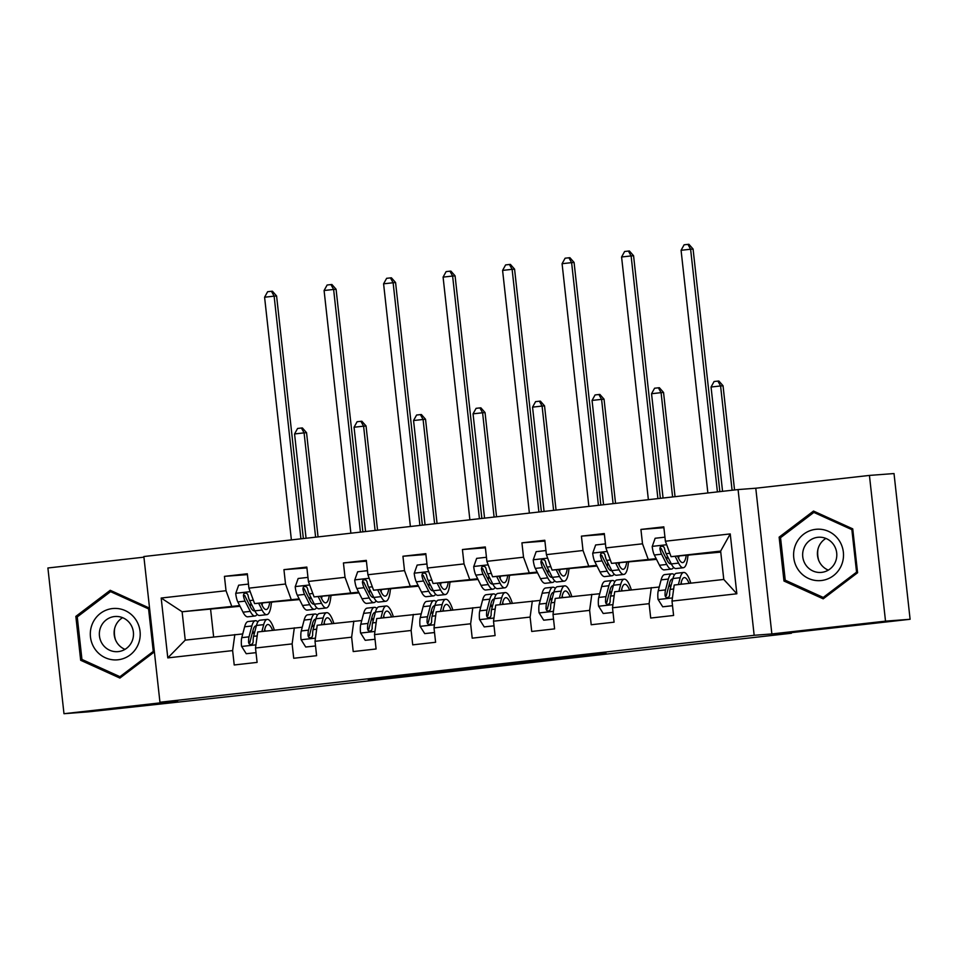 <?xml version="1.0" encoding="UTF-8"?>
<svg xmlns="http://www.w3.org/2000/svg" width="958" height="958" viewBox="0 0 958 958"><rect width="100%" height="100%" fill="white"/><g stroke="black" fill="none" stroke-linecap="round" stroke-linejoin="round"><path stroke-width="1.44" d="M414.096 674.276L368.123 679.45L390.325 677.629L432.046 672.911L398.109 676.216L414.096 674.276M590.655 654.601L536.779 660.457L558.981 658.625L606.055 653.296L545.102 659.631L590.643 654.47M143.928 557.161L47.9 567.986L63.982 713.71L88.567 711.83L240.674 695.304L791.416 633.25L791.356 632.651M885.515 621.143L869.433 475.419L755.778 488.221L771.861 633.945L885.515 621.143L910.1 619.275L774.699 634.531L791.416 633.25M771.861 633.945L754.162 635.298L159.95 702.25L143.856 556.526L738.079 489.574L754.162 635.298M63.982 713.71L177.649 700.897L159.95 702.25M472.138 667.75L420.346 673.57L442.548 671.75L489.622 666.421L472.138 667.75M481.467 666.66L547.844 659.858L481.467 666.66M869.433 475.419L894.018 473.551L910.1 619.275M663.894 527.678L640.926 529.427L642.507 543.809L605.899 547.928L604.306 533.558L581.422 536.133L583.015 550.503L546.395 554.634L544.815 540.252L521.93 542.839L523.511 557.209L486.904 561.34L485.311 546.958L462.427 549.533L464.019 563.915L427.4 568.034L425.819 553.664L402.935 556.239L404.516 570.621L367.908 574.74L366.315 560.37L343.431 562.945L345.024 577.327L308.404 581.446L306.823 567.076L283.939 569.651L285.52 584.021L248.912 588.152L247.32 573.77L224.435 576.357L226.028 590.727L161.183 598.031L167.794 657.895L185.241 640.124L242.745 633.933M640.926 529.427L663.81 526.852L665.391 541.222L730.236 533.917L736.846 593.78L672.001 601.085L673.594 615.467L650.71 618.042L649.117 603.672L612.509 607.791L614.09 622.173L591.206 624.748L589.625 610.378L553.005 614.497L554.598 628.879L531.714 631.454L530.121 617.072L493.514 621.203L495.094 635.573L472.21 638.16L470.629 623.778L434.01 627.909L435.603 642.279L412.718 644.854L411.126 630.484L374.518 634.603L376.099 648.985L353.215 651.56L351.634 637.19L315.014 641.309L316.607 655.691L293.723 658.266L292.13 643.896L255.511 648.015L257.103 662.397L234.219 664.972L232.626 650.59L167.794 657.895M656.517 559.364L611.563 563.388L656.158 558.646M665.87 557.915L667.115 557.819M667.055 558.179L666.05 558.286M670.277 586.176L668.744 586.284M659.236 587.014L614.701 591.745L612.509 607.791M648.183 559.256L642.507 543.809M611.563 563.388L605.899 547.928M649.117 603.672L651.308 587.613M597.026 566.058L552.071 570.082L596.666 565.352M606.366 564.609L607.611 564.525M607.552 564.873L606.558 564.992M610.785 592.87L609.24 592.99M599.744 593.721L555.197 598.439L553.005 614.497M588.679 565.962L583.015 550.503M552.071 570.082L546.395 554.634M589.625 610.378L591.816 594.319M537.522 572.764L492.568 576.788L537.163 572.058M546.874 571.315L548.108 571.219M548.06 571.579L547.054 571.698M551.281 599.576L549.748 599.696M540.24 600.415L495.705 605.145L493.514 621.203M529.187 572.668L523.511 557.209M492.568 576.788L486.904 561.34M530.121 617.072L532.313 601.025M478.03 579.47L433.076 583.494L477.671 578.764M487.371 578.021L488.616 577.925M488.556 578.285L487.562 578.393M491.777 606.282L490.245 606.402M480.748 607.121L436.201 611.851L434.01 627.909M469.683 579.374L464.019 563.915M433.076 583.494L427.4 568.034M470.629 623.778L472.821 607.731M418.526 586.176L373.572 590.2L418.167 585.47M427.879 584.727L429.112 584.631M429.064 584.991L428.058 585.099M432.286 612.988L430.753 613.108M421.245 613.827L376.71 618.557L374.518 634.603M410.192 586.068L404.516 570.621M373.572 590.2L367.908 574.74M411.126 630.484L413.317 614.425M359.022 592.882L314.08 596.906L358.675 592.164M368.375 591.433L369.62 591.337M369.56 591.697L368.567 591.804M372.782 619.694L371.249 619.802M361.753 620.533L317.206 625.263L315.014 641.309M350.688 592.774L345.024 577.327M314.08 596.906L308.404 581.446M351.634 637.19L353.825 621.131M299.531 599.576L254.577 603.6L299.171 598.87M308.871 598.139L310.117 598.043M310.069 598.391L309.063 598.51M313.29 626.388L311.757 626.508M302.249 627.239L257.714 631.957L255.511 648.015M291.196 599.48L285.52 584.021M254.577 603.6L248.912 588.152M292.13 643.896L294.322 627.837M240.027 606.282L182.116 611.767L239.668 605.576M249.379 604.833L250.625 604.737M250.565 605.097L249.571 605.216M253.786 633.094L252.253 633.214M231.692 606.186L226.028 590.727M185.241 640.124L182.116 611.767L161.183 598.031M232.626 650.59L234.83 634.543M755.778 488.221L738.079 489.574M210.628 609.599L213.646 636.926M672.001 601.085L674.192 585.039L723.781 579.446L720.644 551.09L671.067 556.682L720.763 552.119M677.689 556.574L678.947 556.43M675.162 556.37L678.575 563.112A30.309 7.544 83.6 0 0 683.305 567.735A30.309 7.544 83.6 0 0 687.916 555.4L688.67 555.341M618.185 563.28L619.443 563.136M628.412 562.13L629.166 562.047M558.694 569.986L559.939 569.842M556.167 569.77L559.58 576.524A30.309 7.544 83.6 0 0 564.31 581.135A30.309 7.544 83.6 0 0 568.92 568.801L569.675 568.753M499.19 576.692L500.447 576.548M496.663 576.476L500.076 583.218A30.309 7.544 83.6 0 0 504.818 587.841A30.309 7.544 83.6 0 0 509.416 575.507L510.171 575.447M439.698 583.386L440.943 583.254M437.171 583.183L440.584 589.924A30.309 7.544 83.6 0 0 445.314 594.547A30.309 7.544 83.6 0 0 449.925 582.213L450.679 582.153M380.194 590.092L381.452 589.948M377.668 589.889L381.08 596.63A30.309 7.544 83.6 0 0 385.823 601.253A30.309 7.544 83.6 0 0 390.421 588.919L391.175 588.859M320.702 596.798L321.948 596.654M318.176 596.595L321.589 603.336A30.309 7.544 83.6 0 0 326.319 607.947A30.309 7.544 83.6 0 0 330.929 595.613L331.672 595.565M261.199 603.504L262.456 603.36M258.672 603.289L262.085 610.042A30.309 7.544 83.6 0 0 266.827 614.653A30.309 7.544 83.6 0 0 271.425 602.319L272.18 602.271M736.846 593.78L723.781 579.446M720.644 551.09L730.236 533.917M671.067 556.682L665.391 541.222M261.067 603.253L262.492 603.085M247.415 574.608L224.435 576.357M306.907 567.902L283.939 569.651M320.571 596.547L321.996 596.379M366.411 561.196L343.431 562.945M380.063 589.841L381.488 589.685M425.903 554.49L402.935 556.239M439.566 583.135L440.991 582.979M485.407 547.784L462.427 549.533M499.058 576.429L500.483 576.273M544.898 541.09L521.93 542.839M558.562 569.735L559.987 569.567M604.402 534.384L581.422 536.133M618.066 563.029L619.479 562.861M677.557 556.323L678.982 556.167M119.906 678.072L154.286 651.979L149.448 608.091L110.218 590.296L75.838 616.389L80.676 660.278L119.906 678.072M852.74 528.852L813.51 511.057L779.129 537.151L783.979 581.027L823.209 598.834L857.59 572.74L852.74 528.852M83.322 660.074L80.676 660.278M78.197 616.21L75.838 616.389M786.626 580.835L783.979 581.027M781.5 536.971L779.129 537.151M428.717 672.648L460.032 669.642L428.717 672.6M506.974 663.93L486.616 666.193L506.95 663.786M248.457 584.081L238.662 585.194L235.716 593.493A10.502 2.611 83.6 0 0 237.835 601.935L243.021 612.186A30.309 7.544 83.6 0 0 247.751 616.808L254.996 615.994A30.309 7.544 83.6 0 0 257.127 614.294M250.266 606.606A25.159 6.263 83.6 0 0 250.852 602.977M261.007 603.121L262.312 605.707A25.159 6.263 83.6 0 0 266.252 609.539A25.159 6.263 83.6 0 0 269.713 602.45M266.827 614.653L259.582 615.467A30.309 7.544 -96.4 0 1 254.84 610.857L249.655 600.606A10.502 2.611 -96.4 0 1 247.99 595.11L247.236 593.697L245.404 593.002L243.811 593.864L243.404 595.625A10.502 2.611 83.6 0 0 245.08 601.121L250.266 611.372A30.309 7.544 83.6 0 0 254.996 615.994M254.804 610.785A25.159 6.263 -96.4 0 1 254.421 610.869A25.159 6.263 -96.4 0 1 250.493 607.037L245.308 596.786A5.353 1.329 -96.4 0 1 244.829 595.517L243.404 595.625M262.097 605.264A25.159 6.263 83.6 0 0 262.504 603.001M300.92 538.827L274.132 296.154L264.588 297.219L291.388 539.905M264.588 297.219L267.629 291.723L271.437 291.292L272.419 291.22L276.587 295.962L303.363 538.552M276.587 295.962L274.132 296.154L271.437 291.292M264.252 631.226L264.875 628.867A25.159 6.263 -96.4 0 1 267.785 624.508A25.159 6.263 -96.4 0 1 272.599 630.28M261.905 631.49L263.701 624.64A30.309 7.544 -96.4 0 1 267.21 619.395A30.309 7.544 -96.4 0 1 274.347 630.089M246.23 653.715L256.026 652.661L246.23 653.715L241.536 646.267A10.502 2.611 -96.4 0 1 241.775 637.657L244.625 626.783A30.309 7.544 -96.4 0 1 248.146 621.538L255.391 620.724A30.309 7.544 83.6 0 0 251.87 625.969L249.02 636.83A10.502 2.611 83.6 0 0 248.589 642.495L249.164 643.92L250.936 644.614L252.565 643.74L253.163 641.98A10.502 2.611 -96.4 0 1 253.595 636.316L256.457 625.454A30.309 7.544 -96.4 0 1 259.965 620.209L267.21 619.395M252.864 630.915A25.159 6.263 -96.4 0 1 254.169 634.136M265.354 631.106A25.159 6.263 83.6 0 0 264.683 629.586M257.834 621.91A30.309 7.544 83.6 0 0 255.391 620.724M248.589 642.495L250.002 642.387A5.353 1.329 -96.4 0 1 250.194 641.058L253.044 630.196A25.159 6.263 -96.4 0 1 255.966 625.849A25.159 6.263 -96.4 0 1 256.349 625.849M315.613 537.175L304.093 432.872L294.561 433.95L306.069 538.24M294.561 433.95L297.591 428.454L301.411 428.022L302.393 427.951L306.548 432.693L318.056 536.899M306.548 432.693L304.093 432.872L301.411 428.022M138.144 644.554A25.758 24.944 -94.4 0 0 125.211 610.605A25.758 24.944 -94.4 0 0 92.375 623.79A25.758 24.944 -94.4 0 0 105.308 657.739A25.758 24.944 -94.4 0 0 138.144 644.554M132.084 641.189A17.639 17.076 -94.4 0 0 115.08 616.497A17.639 17.076 -94.4 0 0 100.758 626.975A17.639 17.076 -94.4 0 0 117.762 651.656A17.639 17.076 -94.4 0 0 132.084 641.189M122.6 617.67A17.639 17.076 -94.4 0 0 125.007 649.356M81.945 659.451L77.251 616.928L110.565 591.649L148.574 608.893L153.268 651.416L119.954 676.695L81.945 659.451M112.816 591.469L110.565 591.649M149.52 608.821L148.574 608.893M154.214 651.332L153.268 651.416M121.917 676.54L119.954 676.695M115.571 640.028A24.764 23.986 85.6 0 1 114.685 628.328M818.862 560.777A24.764 23.986 85.6 0 1 817.976 549.09M815.725 529.331A25.758 24.944 -94.4 0 0 793.763 557.724A25.758 24.944 -94.4 0 0 821.377 580.524A25.758 24.944 -94.4 0 0 843.351 552.131A25.758 24.944 -94.4 0 0 815.725 529.331M817.785 537.306A17.639 17.076 -94.4 0 0 802.72 556.442A17.639 17.076 -94.4 0 0 821.653 572.369A17.639 17.076 -94.4 0 0 836.729 553.233A17.639 17.076 -94.4 0 0 817.785 537.306M825.892 538.432A17.639 17.076 -94.4 0 0 828.311 570.118M856.56 572.166L823.245 597.445L785.249 580.201L780.542 537.689L813.857 512.41L851.866 529.642L856.56 572.166L857.518 572.094M825.221 597.301L823.245 597.445M816.108 512.231L813.857 512.41M852.824 529.57L851.866 529.642M307.961 577.387L298.154 578.488L295.208 586.787A10.502 2.611 83.6 0 0 297.327 595.229L302.512 605.48A30.309 7.544 83.6 0 0 307.255 610.102L314.499 609.288A30.309 7.544 83.6 0 0 316.619 607.588M309.769 599.9A25.159 6.263 83.6 0 0 310.356 596.271M320.499 596.415L321.816 599.001A25.159 6.263 83.6 0 0 325.744 602.833A25.159 6.263 83.6 0 0 329.217 595.744M326.319 607.947L319.074 608.773A30.309 7.544 -96.4 0 1 314.332 604.151L309.159 593.9A10.502 2.611 -96.4 0 1 307.482 588.404L306.74 586.991L304.895 586.296L303.315 587.17L302.908 588.919A10.502 2.611 83.6 0 0 304.572 594.415L309.757 604.666A30.309 7.544 83.6 0 0 314.499 609.288M314.296 604.079A25.159 6.263 -96.4 0 1 313.925 604.163A25.159 6.263 -96.4 0 1 309.985 600.331L304.812 590.08A5.353 1.329 -96.4 0 1 304.321 588.811L302.908 588.919M321.589 598.57A25.159 6.263 83.6 0 0 322.008 596.295M360.424 532.121L333.624 289.448L324.091 290.514L350.879 533.199M324.091 290.514L327.121 285.017L330.941 284.586L331.923 284.514L336.078 289.256L362.866 531.846M336.078 289.256L333.624 289.448L330.941 284.586M367.453 570.681L357.657 571.782L354.711 580.093A10.502 2.611 83.6 0 0 356.831 588.523L362.016 598.786A30.309 7.544 83.6 0 0 366.746 603.396L373.991 602.582A30.309 7.544 83.6 0 0 376.123 600.882M369.273 593.194A25.159 6.263 83.6 0 0 369.848 589.565M380.003 589.709L381.308 592.295A25.159 6.263 83.6 0 0 385.248 596.127A25.159 6.263 83.6 0 0 388.709 589.05M385.823 601.253L378.578 602.067A30.309 7.544 -96.4 0 1 373.836 597.445L368.65 587.194A10.502 2.611 -96.4 0 1 366.986 581.698L366.231 580.285L364.399 579.602L362.807 580.464L362.399 582.213A10.502 2.611 83.6 0 0 364.076 587.709L369.261 597.96A30.309 7.544 83.6 0 0 373.991 602.582M373.8 597.373A25.159 6.263 -96.4 0 1 373.416 597.457A25.159 6.263 -96.4 0 1 369.489 593.625L364.303 583.374A5.353 1.329 -96.4 0 1 363.824 582.105L362.399 582.213M381.092 591.864A25.159 6.263 83.6 0 0 381.5 589.589M419.915 525.415L393.127 282.742L383.595 283.819L410.383 526.493M383.595 283.819L386.625 278.323L390.433 277.892L391.415 277.808L395.582 282.55L422.358 525.14M395.582 282.55L393.127 282.742L390.433 277.892M323.756 624.52L324.367 622.161A25.159 6.263 -96.4 0 1 327.289 617.814A25.159 6.263 -96.4 0 1 332.091 623.586M321.397 624.784L323.193 617.934A30.309 7.544 -96.4 0 1 326.714 612.689A30.309 7.544 -96.4 0 1 333.851 623.383M305.722 647.021L315.529 645.955L305.722 647.021L301.04 639.573A10.502 2.611 -96.4 0 1 301.279 630.951L304.129 620.089A30.309 7.544 -96.4 0 1 307.638 614.844L314.883 614.018A30.309 7.544 83.6 0 0 311.374 619.263L308.524 630.136A10.502 2.611 83.6 0 0 308.081 635.789L308.656 637.214L310.44 637.908L312.069 637.046L312.655 635.274A10.502 2.611 -96.4 0 1 313.098 629.622L315.948 618.748A30.309 7.544 -96.4 0 1 319.457 613.503L326.714 612.689M312.356 624.221A25.159 6.263 -96.4 0 1 313.673 627.43M324.846 624.4A25.159 6.263 83.6 0 0 324.175 622.88M317.337 615.204A30.309 7.544 83.6 0 0 314.883 614.018M308.081 635.789L309.494 635.681A5.353 1.329 -96.4 0 1 309.697 634.364L312.548 623.502A25.159 6.263 -96.4 0 1 315.457 619.143A25.159 6.263 -96.4 0 1 315.841 619.143M375.105 530.469L363.597 426.166L354.053 427.244L365.573 531.546M354.053 427.244L357.094 421.748L360.903 421.316L361.885 421.245L366.052 425.987L377.56 530.193M366.052 425.987L363.597 426.166L360.903 421.316M383.248 617.814L383.871 615.455A25.159 6.263 -96.4 0 1 386.781 611.108A25.159 6.263 -96.4 0 1 391.594 616.88M380.901 618.078L382.697 611.228A30.309 7.544 -96.4 0 1 386.206 605.983A30.309 7.544 -96.4 0 1 393.343 616.677M365.226 640.315L375.021 639.249L365.226 640.315L360.543 632.867A10.502 2.611 -96.4 0 1 360.771 624.245L363.621 613.383A30.309 7.544 -96.4 0 1 367.142 608.138L374.386 607.324A30.309 7.544 83.6 0 0 370.866 612.569L368.016 623.43A10.502 2.611 83.6 0 0 367.585 629.083L368.159 630.508L369.932 631.202L371.56 630.34L372.159 628.568A10.502 2.611 -96.4 0 1 372.59 622.916L375.452 612.054A30.309 7.544 -96.4 0 1 378.961 606.809L386.206 605.983M371.86 617.515A25.159 6.263 -96.4 0 1 373.165 620.724M384.35 617.694A25.159 6.263 83.6 0 0 383.679 616.174M376.829 608.498A30.309 7.544 83.6 0 0 374.386 607.324M367.585 629.083L368.998 628.975A5.353 1.329 -96.4 0 1 369.189 627.658L372.039 616.796A25.159 6.263 -96.4 0 1 374.961 612.437A25.159 6.263 -96.4 0 1 375.344 612.437M434.609 523.763L423.089 419.472L413.557 420.538L425.065 524.84M413.557 420.538L416.586 415.042L420.406 414.61L421.388 414.539L425.544 419.281L437.052 523.487M425.544 419.281L423.089 419.472L420.406 414.61M426.957 563.975L417.149 565.076L414.215 573.387A10.502 2.611 83.6 0 0 416.323 581.829L421.508 592.08A30.309 7.544 83.6 0 0 426.25 596.69L433.495 595.876A30.309 7.544 83.6 0 0 435.627 594.176M428.765 586.488A25.159 6.263 83.6 0 0 429.352 582.871M439.494 583.003L440.812 585.589A25.159 6.263 83.6 0 0 444.74 589.421A25.159 6.263 83.6 0 0 448.212 582.344M445.314 594.547L438.069 595.361A30.309 7.544 -96.4 0 1 433.327 590.739L428.154 580.488A10.502 2.611 -96.4 0 1 426.478 574.992L425.735 573.591L423.903 572.896L422.31 573.758L421.903 575.519A10.502 2.611 83.6 0 0 423.568 581.003L428.753 591.266A30.309 7.544 83.6 0 0 433.495 595.876M433.291 590.667A25.159 6.263 -96.4 0 1 432.92 590.763A25.159 6.263 -96.4 0 1 428.98 586.931L423.807 576.668A5.353 1.329 -96.4 0 1 423.316 575.411L421.903 575.519M440.584 585.158A25.159 6.263 83.6 0 0 441.003 582.895M479.419 518.721L452.619 276.036L443.087 277.113L469.875 519.787M443.087 277.113L446.117 271.617L449.937 271.186L450.919 271.114L455.086 275.856L481.862 518.434M455.086 275.856L452.619 276.036L449.937 271.186M486.448 557.269L476.653 558.37L473.707 566.681A10.502 2.611 83.6 0 0 475.827 575.123L481.012 585.374A30.309 7.544 83.6 0 0 485.742 589.984L492.999 589.17A30.309 7.544 83.6 0 0 495.118 587.482M488.269 579.794A25.159 6.263 83.6 0 0 488.843 576.165M498.998 576.297L500.304 578.895A25.159 6.263 83.6 0 0 504.243 582.727A25.159 6.263 83.6 0 0 507.704 575.638M504.818 587.841L497.573 588.655A30.309 7.544 -96.4 0 1 492.831 584.045L487.646 573.794A10.502 2.611 -96.4 0 1 485.981 568.298L485.227 566.885L483.395 566.19L481.802 567.052L481.407 568.812A10.502 2.611 83.6 0 0 483.071 574.309L488.257 584.56A30.309 7.544 83.6 0 0 492.999 589.17M492.795 583.961A25.159 6.263 -96.4 0 1 492.412 584.057A25.159 6.263 -96.4 0 1 488.484 580.225L483.299 569.974A5.353 1.329 -96.4 0 1 482.82 568.705L481.407 568.812M500.088 578.452A25.159 6.263 83.6 0 0 500.495 576.189M538.911 512.015L512.123 269.33L502.591 270.407L529.379 513.081M502.591 270.407L505.62 264.911L509.428 264.48L510.41 264.408L514.578 269.15L541.366 511.74M514.578 269.15L512.123 269.33L509.428 264.48M545.952 550.563L536.145 551.676L533.211 559.975A10.502 2.611 83.6 0 0 535.318 568.417L540.504 578.668A30.309 7.544 83.6 0 0 545.246 583.29L552.491 582.464A30.309 7.544 83.6 0 0 554.622 580.776M547.76 573.088A25.159 6.263 83.6 0 0 548.347 569.459M558.49 569.603L559.807 572.189A25.159 6.263 83.6 0 0 563.735 576.021A25.159 6.263 83.6 0 0 567.208 568.932M564.31 581.135L557.065 581.949A30.309 7.544 -96.4 0 1 552.335 577.339L547.15 567.088A10.502 2.611 -96.4 0 1 545.473 561.592L544.731 560.179L542.899 559.484L541.306 560.346L540.899 562.106A10.502 2.611 83.6 0 0 542.575 567.603L547.748 577.854A30.309 7.544 83.6 0 0 552.491 582.464M552.287 577.255A25.159 6.263 -96.4 0 1 551.916 577.351A25.159 6.263 -96.4 0 1 547.976 573.519L542.803 563.268A5.353 1.329 -96.4 0 1 542.312 561.999L540.899 562.106M559.58 571.746A25.159 6.263 83.6 0 0 559.999 569.483M598.415 505.309L571.615 262.636L562.083 263.701L588.871 506.387M562.083 263.701L565.112 258.205L568.932 257.774L569.914 257.702L574.082 262.444L600.858 505.034M574.082 262.444L571.615 262.636L568.932 257.774M442.752 611.108L443.362 608.761A25.159 6.263 -96.4 0 1 446.284 604.402A25.159 6.263 -96.4 0 1 451.086 610.174M440.393 611.384L442.189 604.534A30.309 7.544 -96.4 0 1 445.709 599.289A30.309 7.544 -96.4 0 1 452.847 609.983M434.513 632.508L424.717 633.609L420.035 626.161A10.502 2.611 -96.4 0 1 420.275 617.539L423.125 606.677A30.309 7.544 -96.4 0 1 426.633 601.432L433.878 600.618A30.309 7.544 83.6 0 0 430.37 605.863L427.519 616.724A10.502 2.611 83.6 0 0 427.076 622.377L427.651 623.802L429.435 624.508L431.064 623.634L431.651 621.862A10.502 2.611 -96.4 0 1 432.094 616.21L434.944 605.348A30.309 7.544 -96.4 0 1 438.453 600.103L445.709 599.289M431.351 610.809A25.159 6.263 -96.4 0 1 432.669 614.03M424.717 633.609L434.525 632.555M443.841 610.988A25.159 6.263 83.6 0 0 443.183 609.48M436.333 601.804A30.309 7.544 83.6 0 0 433.878 600.618M427.076 622.377L428.489 622.269A5.353 1.329 -96.4 0 1 428.693 620.952L431.543 610.09A25.159 6.263 -96.4 0 1 434.453 605.731A25.159 6.263 -96.4 0 1 434.836 605.743M494.1 517.057L482.593 412.766L473.048 413.832L484.568 518.134M473.048 413.832L476.09 408.336L479.898 407.904L480.88 407.833L485.047 412.575L496.555 516.781M485.047 412.575L482.593 412.766L479.898 407.904M502.243 604.414L502.866 602.055A25.159 6.263 -96.4 0 1 505.776 597.696A25.159 6.263 -96.4 0 1 510.59 603.468M499.896 604.678L501.693 597.828A30.309 7.544 -96.4 0 1 505.201 592.583A30.309 7.544 -96.4 0 1 512.338 603.277M494.017 625.802L484.221 626.903L479.539 619.455A10.502 2.611 -96.4 0 1 479.766 610.833L482.616 599.971A30.309 7.544 -96.4 0 1 486.137 594.726L493.382 593.912A30.309 7.544 83.6 0 0 489.861 599.157L487.011 610.018A10.502 2.611 83.6 0 0 486.58 615.683L487.155 617.108L488.927 617.802L490.556 616.928L491.155 615.168A10.502 2.611 -96.4 0 1 491.598 609.504L494.448 598.642A30.309 7.544 -96.4 0 1 497.956 593.397L505.201 592.583M490.855 604.103A25.159 6.263 -96.4 0 1 492.161 607.324M484.221 626.903L494.017 625.849M503.345 604.282A25.159 6.263 83.6 0 0 502.675 602.774M495.825 595.098A30.309 7.544 83.6 0 0 493.382 593.912M486.58 615.683L487.993 615.575A5.353 1.329 -96.4 0 1 488.185 614.246L491.035 603.384A25.159 6.263 -96.4 0 1 493.957 599.037A25.159 6.263 -96.4 0 1 494.34 599.037M553.604 510.363L542.084 406.06L532.552 407.138L544.072 511.428M532.552 407.138L535.582 401.63L539.402 401.21L540.384 401.127L544.539 405.869L556.047 510.075M544.539 405.869L542.084 406.06L539.402 401.21M561.747 597.708L562.358 595.349A25.159 6.263 -96.4 0 1 565.28 590.99A25.159 6.263 -96.4 0 1 570.094 596.762M559.388 597.972L561.184 591.122A30.309 7.544 -96.4 0 1 564.705 585.877A30.309 7.544 -96.4 0 1 571.842 596.571M553.52 619.096L543.713 620.197L539.031 612.749A10.502 2.611 -96.4 0 1 539.27 604.139L542.12 593.265A30.309 7.544 -96.4 0 1 545.629 588.02L552.874 587.206A30.309 7.544 83.6 0 0 549.365 592.451L546.515 603.312A10.502 2.611 83.6 0 0 546.072 608.977L546.647 610.402L548.431 611.096L550.06 610.222L550.646 608.462A10.502 2.611 -96.4 0 1 551.09 602.798L553.94 591.936A30.309 7.544 -96.4 0 1 557.46 586.691L564.705 585.877M550.347 597.397A25.159 6.263 -96.4 0 1 551.664 600.618M543.713 620.197L553.52 619.143M562.837 597.588A25.159 6.263 83.6 0 0 562.178 596.068M555.329 588.392A30.309 7.544 83.6 0 0 552.874 587.206M546.072 608.977L547.485 608.869A5.353 1.329 -96.4 0 1 547.689 607.54L550.539 596.678A25.159 6.263 -96.4 0 1 553.461 592.331A25.159 6.263 -96.4 0 1 553.844 592.331M613.096 503.657L601.588 399.354L592.056 400.432L603.564 504.722M592.056 400.432L595.086 394.935L598.894 394.504L599.876 394.433L604.043 399.175L615.551 503.381M604.043 399.175L601.588 399.354L598.894 394.504M605.444 543.869L595.648 544.97L592.703 553.269A10.502 2.611 83.6 0 0 594.822 561.711L600.007 571.962A30.309 7.544 83.6 0 0 604.737 576.584L611.994 575.77A30.309 7.544 83.6 0 0 614.114 574.07M607.264 566.382A25.159 6.263 83.6 0 0 607.851 562.753M615.659 563.076L619.072 569.818A30.309 7.544 83.6 0 0 623.814 574.429A30.309 7.544 83.6 0 0 628.424 562.095M617.994 562.897L619.299 565.483A25.159 6.263 83.6 0 0 623.239 569.315A25.159 6.263 83.6 0 0 626.7 562.226M623.814 574.429L616.569 575.255A30.309 7.544 -96.4 0 1 611.827 570.633L606.642 560.382A10.502 2.611 -96.4 0 1 604.977 554.886L604.223 553.473L602.39 552.778L600.798 553.652L600.403 555.4A10.502 2.611 83.6 0 0 602.067 560.897L607.252 571.148A30.309 7.544 83.6 0 0 611.994 575.77M611.791 570.561A25.159 6.263 -96.4 0 1 611.408 570.645A25.159 6.263 -96.4 0 1 607.48 566.813L602.295 556.562A5.353 1.329 -96.4 0 1 601.816 555.293L600.403 555.4M619.084 565.052A25.159 6.263 83.6 0 0 619.491 562.777M657.906 498.603L631.118 255.93L621.586 256.995L648.374 499.681M621.586 256.995L624.616 251.499L628.424 251.068L629.406 250.996L633.573 255.738L660.361 498.328M633.573 255.738L631.118 255.93L628.424 251.068M621.239 591.002L621.862 588.643A25.159 6.263 -96.4 0 1 624.772 584.296A25.159 6.263 -96.4 0 1 629.586 590.068M618.892 591.266L620.688 584.416A30.309 7.544 -96.4 0 1 624.197 579.171A30.309 7.544 -96.4 0 1 631.334 589.865M613.012 612.39L603.217 613.491L598.534 606.055A10.502 2.611 -96.4 0 1 598.762 597.433L601.612 586.571A30.309 7.544 -96.4 0 1 605.133 581.326L612.378 580.5A30.309 7.544 83.6 0 0 608.869 585.745L606.007 596.618A10.502 2.611 83.6 0 0 605.576 602.271L606.151 603.696L607.923 604.39L609.551 603.528L610.15 601.756A10.502 2.611 -96.4 0 1 610.593 596.104L613.443 585.23A30.309 7.544 -96.4 0 1 616.952 579.985L624.197 579.171M609.851 590.703A25.159 6.263 -96.4 0 1 611.156 593.912M603.217 613.491L613.012 612.437M622.341 590.882A25.159 6.263 83.6 0 0 621.67 589.362M614.832 581.686A30.309 7.544 83.6 0 0 612.378 580.5M605.576 602.271L606.989 602.163A5.353 1.329 -96.4 0 1 607.18 600.846L610.042 589.972A25.159 6.263 -96.4 0 1 612.952 585.625A25.159 6.263 -96.4 0 1 613.336 585.625M672.6 496.951L661.08 392.648L651.548 393.726L663.068 498.028M651.548 393.726L654.577 388.229L658.397 387.798L659.379 387.727L663.547 392.469L675.043 496.675M663.547 392.469L661.08 392.648L658.397 387.798M664.948 537.163L655.14 538.264L652.206 546.575A10.502 2.611 83.6 0 0 654.314 555.005L659.499 565.268A30.309 7.544 83.6 0 0 664.241 569.878L671.486 569.064A30.309 7.544 83.6 0 0 673.618 567.364M666.756 559.676A25.159 6.263 83.6 0 0 667.343 556.047M677.498 556.191L678.803 558.777A25.159 6.263 83.6 0 0 682.731 562.609A25.159 6.263 83.6 0 0 686.203 555.532M683.305 567.735L676.061 568.549A30.309 7.544 -96.4 0 1 671.33 563.927L666.145 553.676A10.502 2.611 -96.4 0 1 664.469 548.18L663.726 546.767L661.894 546.084L660.302 546.946L659.894 548.694A10.502 2.611 83.6 0 0 661.571 554.191L666.744 564.442A30.309 7.544 83.6 0 0 671.486 569.064M671.283 563.855A25.159 6.263 -96.4 0 1 670.911 563.939A25.159 6.263 -96.4 0 1 666.984 560.107L661.798 549.856A5.353 1.329 -96.4 0 1 661.307 548.587L659.894 548.694M678.575 558.346A25.159 6.263 83.6 0 0 678.994 556.071M717.41 491.897L690.61 249.224L681.078 250.301L707.866 492.975M681.078 250.301L684.108 244.805L687.928 244.374L688.91 244.29L693.077 249.032L719.853 491.622M693.077 249.032L690.61 249.224L687.928 244.374M680.743 584.296L681.354 581.937A25.159 6.263 -96.4 0 1 684.275 577.59A25.159 6.263 -96.4 0 1 689.089 583.362M678.384 584.56L680.18 577.71A30.309 7.544 -96.4 0 1 683.701 572.465A30.309 7.544 -96.4 0 1 690.838 583.159M672.516 605.684L662.708 606.797L658.026 599.349A10.502 2.611 -96.4 0 1 658.266 590.727L661.116 579.865A30.309 7.544 -96.4 0 1 664.624 574.62L671.869 573.806A30.309 7.544 83.6 0 0 668.361 579.051L665.511 589.912A10.502 2.611 83.6 0 0 665.068 595.565L665.642 596.99L667.427 597.684L669.055 596.822L669.642 595.05A10.502 2.611 -96.4 0 1 670.085 589.398L672.935 578.536A30.309 7.544 -96.4 0 1 676.456 573.291L683.701 572.465M669.343 583.997A25.159 6.263 -96.4 0 1 670.66 587.206M662.708 606.797L672.516 605.731M681.833 584.176A25.159 6.263 83.6 0 0 681.174 582.656M674.324 574.98A30.309 7.544 83.6 0 0 671.869 573.806M665.068 595.565L666.481 595.457A5.353 1.329 -96.4 0 1 666.684 594.14L669.534 583.278A25.159 6.263 -96.4 0 1 672.456 578.919A25.159 6.263 -96.4 0 1 672.839 578.919M732.092 490.245L720.584 385.954L711.052 387.02L722.56 491.322M711.052 387.02L714.081 381.524L717.889 381.092L718.871 381.021L723.039 385.763L734.546 489.969M723.039 385.763L720.584 385.954L717.889 381.092M390.253 676.935L390.325 677.629M385.547 677.462L385.619 678.132M525.954 661.643L526.038 662.337M521.248 662.17L521.332 662.84M250.194 591.661L235.788 593.289M250.266 611.372L243.021 612.186M262.085 610.042L254.84 610.857M245.08 601.121L237.835 601.935M253.331 600.187L249.655 600.606M241.656 646.458L255.954 644.842M256.457 625.454L263.701 624.64M244.625 626.783L251.87 625.969M253.595 636.316L257.163 635.92M241.775 637.657L249.02 636.83M309.697 584.967L295.292 586.583M309.757 604.666L302.512 605.48M321.589 603.336L314.332 604.151M304.572 594.415L297.327 595.229M312.823 593.481L309.159 593.9M369.189 578.261L354.783 579.877M369.261 597.96L362.016 598.786M381.08 596.63L373.836 597.445M364.076 587.709L356.831 588.523M372.327 586.787L368.65 587.194M301.159 639.752L315.445 638.148M315.948 618.748L323.193 617.934M304.129 620.089L311.374 619.263M313.098 629.622L316.667 629.214M301.279 630.951L308.524 630.136M360.651 633.046L374.949 631.442M375.452 612.054L382.697 611.228M363.621 613.383L370.866 612.569M372.59 622.916L376.171 622.508M360.771 624.245L368.016 623.43M428.693 571.555L414.287 573.171M428.753 591.266L421.508 592.08M440.584 589.924L433.327 590.739M423.568 581.003L416.323 581.829M431.819 580.081L428.154 580.488M488.185 564.849L473.779 566.477M488.257 584.56L481.012 585.374M500.076 583.218L492.831 584.045M483.071 574.309L475.827 575.123M491.322 573.375L487.646 573.794M547.689 558.143L533.283 559.771M547.748 577.854L540.504 578.668M559.58 576.524L552.335 577.339M542.575 567.603L535.318 568.417M550.814 566.669L547.15 567.088M420.155 626.352L434.441 624.736M434.944 605.348L442.189 604.534M423.125 606.677L430.37 605.863M432.094 616.21L435.662 615.802M420.275 617.539L427.519 616.724M479.647 619.646L493.945 618.03M494.448 598.642L501.693 597.828M482.616 599.971L489.861 599.157M491.598 609.504L495.166 609.108M479.766 610.833L487.011 610.018M539.15 612.94L553.437 611.324M553.94 591.936L561.184 591.122M542.12 593.265L549.365 592.451M551.09 602.798L554.658 602.402M539.27 604.139L546.515 603.312M607.18 551.437L592.774 553.065M607.252 571.148L600.007 571.962M619.072 569.818L611.827 570.633M602.067 560.897L594.822 561.711M610.318 559.963L606.642 560.382M598.642 606.234L612.94 604.63M613.443 585.23L620.688 584.416M601.612 586.571L608.869 585.745M610.593 596.104L614.162 595.696M598.762 597.433L606.007 596.618M666.684 544.743L652.278 546.359M666.744 564.442L659.499 565.268M678.575 563.112L671.33 563.927M661.571 554.191L654.314 555.005M669.81 553.269L666.145 553.676M658.146 599.528L672.432 597.924M672.935 578.536L680.18 577.71M661.116 579.865L668.361 579.051M670.085 589.398L673.654 588.99M658.266 590.727L665.511 589.912"/></g></svg>
